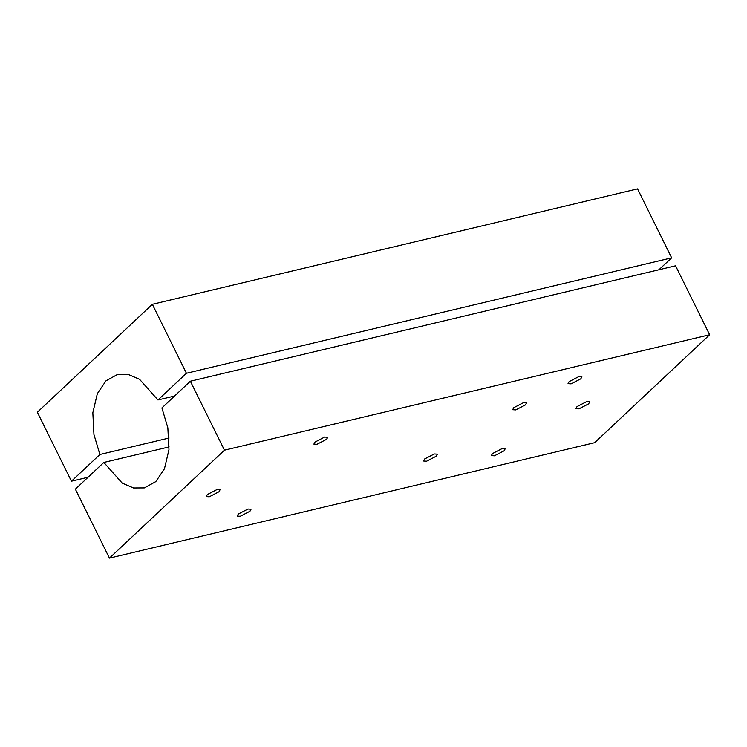 <?xml version="1.0" encoding="UTF-8"?>
<svg xmlns="http://www.w3.org/2000/svg" width="747" height="747" viewBox="0 0 747 747"><rect width="100%" height="100%" fill="white"/><g stroke="black" fill="none" stroke-linecap="round" stroke-linejoin="round"><path stroke-width="1.12" d="M578.822 376.609L581.885 376.805L580.774 378.841L571.1 383.855L568.037 383.65L569.139 381.614L578.822 376.609M247.995 509.024L251.057 509.221L249.956 511.265L240.273 516.27L237.219 516.065L238.321 514.029L247.995 509.024M502.152 448.564L505.215 448.77L504.113 450.805L494.43 455.81L491.367 455.605L492.478 453.569L502.152 448.564M324.665 437.06L327.728 437.266L326.616 439.301L316.943 444.306L313.88 444.11L314.991 442.075L324.665 437.06M515.729 409.916L512.666 409.711L513.777 407.675L523.451 402.67L526.514 402.866L525.412 404.911L515.729 409.916M426.584 461.207L423.521 461.002L424.632 458.966L434.306 453.961L437.368 454.157L436.267 456.202L426.584 461.207M578.972 408.842L575.909 408.637L577.02 406.601L586.694 401.597L589.756 401.793L588.655 403.828L578.972 408.842M209.291 496.774L206.237 496.578L207.339 494.542L217.013 489.528L220.076 489.733L218.974 491.769L209.291 496.774M169.139 446.911L103.824 462.449L75.363 489.154L109.445 558.121L224.445 450.18L190.364 381.222L161.903 407.927L167.851 427.854L168.962 449.666L164.461 468.761L155.806 481.6L144.386 487.903L133.517 487.968L122.256 483.141L103.824 462.449M109.445 558.121L594.649 442.7L709.65 334.759L675.568 265.801L190.364 381.222M709.65 334.759L224.445 450.18M88.053 477.249L71.432 481.199L99.893 454.493L93.945 434.567L92.833 412.755L97.334 393.66L105.99 380.821L117.41 374.518L128.279 374.452L139.54 379.28L157.972 399.972L186.433 373.267L152.351 304.3L37.35 412.241L71.432 481.199M658.947 269.751L671.637 257.846L637.555 188.879L152.351 304.3M671.637 257.846L186.433 373.267M174.593 396.022L157.972 399.972M169.065 438.031L99.893 454.493"/></g></svg>
